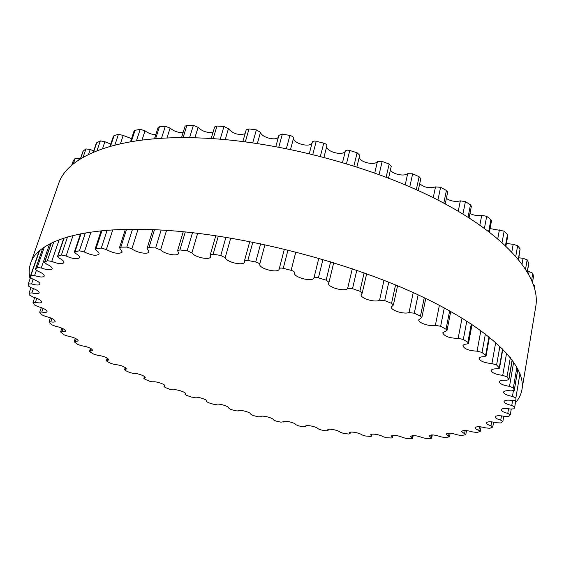<?xml version="1.0" encoding="UTF-8"?>
<svg xmlns="http://www.w3.org/2000/svg" width="564" height="564" viewBox="0 0 564 564"><rect width="100%" height="100%" fill="white"/><g stroke="black" fill="none" stroke-linecap="round" stroke-linejoin="round"><path stroke-width="0.85" d="M511.259 390.887C506.676 390.394 504.089 390.81 503.504 392.135C503.863 393.933 506.846 395.357 512.45 396.407L515.87 397.958L515.912 400.102L512.584 400.496C507.586 399.791 504.738 400.123 504.033 401.483C504.265 403.034 506.846 404.346 511.774 405.431L514.721 406.968L514.001 408.822L510.413 409.041C505.076 408.117 501.988 408.35 501.149 409.746C501.283 411.078 503.49 412.284 507.769 413.356L510.237 414.85L508.813 416.458L505.034 416.472C499.436 415.337 496.137 415.471 495.143 416.881C495.206 418.023 497.067 419.108 500.733 420.145L502.721 421.59L500.67 422.937L496.771 422.767C490.976 421.421 487.493 421.456 486.33 422.873C486.344 423.846 487.895 424.826 490.99 425.806L492.767 426.92L492.506 427.174L489.89 428.266L485.935 427.935C480.006 426.384 476.368 426.314 475.022 427.731C475.001 428.562 476.27 429.43 478.843 430.339L480.302 431.333L479.908 431.622L476.799 432.461L472.829 431.975C466.83 430.24 463.065 430.071 461.521 431.467L465.772 434.647L461.704 435.549L457.756 434.936C451.75 433.025 447.872 432.757 446.124 434.132L449.473 436.896L444.876 437.579L440.999 436.846C435.041 434.766 431.072 434.407 429.091 435.753L431.671 438.129L430.79 438.447L426.596 438.58L422.817 437.749C416.944 435.521 412.904 435.07 410.691 436.381L412.608 438.39L411.544 438.693L407.095 438.616L403.443 437.699C397.712 435.33 393.616 434.788 391.155 436.064L392.509 437.727L391.254 438.002L386.608 437.727L383.097 436.733C380.277 434.654 370.689 433.194 370.682 434.837L371.584 436.183L370.132 436.423L365.324 435.958L361.989 434.907C359.663 432.807 349.49 431.072 349.476 432.757L350.025 433.808L348.369 434.012L343.441 433.363L340.289 432.257C338.513 430.163 327.747 428.125 327.719 429.874L328.001 430.642L326.133 430.797L321.127 429.979L318.174 428.83C316.996 426.772 305.625 424.41 305.568 426.215L305.674 426.729L303.594 426.835L298.539 425.848L295.804 424.678C295.275 422.662 283.276 419.961 283.191 421.83L280.9 422.154L275.824 421.019L273.321 419.82C273.491 417.889 260.857 414.815 260.723 416.761L258.192 416.803L253.137 415.52L250.881 414.293C251.699 412.503 238.995 409.111 238.346 410.944L235.618 410.811L230.613 409.394L228.681 408.033C229.506 406.334 217.549 402.922 216.245 404.487L213.312 404.219L208.391 402.675L206.572 401.568L206.868 401.201C207.686 399.58 196.448 396.161 194.538 397.458L191.429 397.063L186.621 395.392L185.02 394.349L185.577 393.834C186.388 392.283 175.841 388.871 173.381 389.907L170.109 389.379L165.449 387.595L164.053 386.608L164.963 385.98C165.76 384.479 155.883 381.095 152.929 381.863L149.516 381.208L145.04 379.318L143.848 378.395L145.188 377.668C145.977 376.216 136.742 372.867 133.351 373.382L129.819 372.585L125.568 370.604L124.559 369.744L126.435 368.955C124.841 366.628 120.971 365.148 114.823 364.499L111.2 363.569L107.209 361.51L106.385 360.72L108.887 359.881C107.534 357.647 103.755 356.11 97.551 355.271L93.85 354.206L90.169 352.077L89.514 351.365L92.757 350.519C91.629 348.369 87.956 346.782 81.731 345.767L77.987 344.569L74.173 341.749L78.262 340.931C77.353 338.865 73.792 337.237 67.595 336.052L63.845 334.72L60.595 331.949L65.643 331.202C64.93 329.214 61.511 327.55 55.399 326.211L51.676 324.751L49.258 322.516L49.026 322.051L50.725 321.882C53.312 322.291 54.793 322.136 55.159 321.417C54.623 319.513 51.373 317.821 45.395 316.348L41.743 314.754L39.861 312.534L39.741 312.167L41.764 312.04C44.845 312.632 46.615 312.512 47.073 311.688C46.706 309.869 43.632 308.163 37.858 306.569L34.334 304.863L33.05 302.678L35.398 302.339C39.001 303.15 41.087 303.079 41.673 302.135C41.454 300.401 38.585 298.694 33.064 297.009L29.723 295.198L29.102 293.083L31.901 292.92C36.054 293.985 38.493 293.985 39.219 292.913C39.135 291.264 36.491 289.565 31.295 287.816L28.2 285.913L28.313 283.911L31.549 283.939C36.272 285.306 39.085 285.377 39.995 284.164C40.016 282.606 37.626 280.935 32.825 279.159L30.033 277.192L30.935 275.324L34.594 275.57C39.896 277.276 43.111 277.439 44.246 276.071C44.352 274.612 42.229 272.99 37.88 271.206L35.405 269.303L37.21 267.512L41.264 267.992C47.136 270.078 50.767 270.353 52.17 268.817C52.346 267.456 50.513 265.905 46.657 264.156L44.521 262.338L47.32 260.681L51.726 261.4C58.134 263.917 62.195 264.312 63.915 262.598C64.141 261.343 62.604 259.884 59.298 258.213L57.507 256.5L61.377 255.034L66.08 256.007C72.96 258.975 77.451 259.51 79.559 257.607C79.813 256.465 78.572 255.125 75.844 253.574L74.399 251.995L79.397 250.768L84.325 251.995C91.594 255.443 96.507 256.127 99.067 254.033C99.32 253.017 98.376 251.812 96.225 250.416L95.126 249.006L96.084 248.527L101.294 248.068L106.342 249.542C113.879 253.497 119.194 254.329 122.289 252.045L119.483 247.695L120.83 247.152L126.822 247.095L131.898 248.809C136.396 252.707 148.388 254.808 148.931 251.777L147.141 248.181L148.938 247.61L155.615 247.97L160.592 249.894C164.371 254.103 177.998 256.719 178.569 253.335L177.618 250.55L179.909 249.965L187.156 250.754L191.908 252.869C194.679 257.311 210.041 260.512 210.633 256.754L210.287 254.822L213.129 254.251L220.778 255.464L225.184 257.72C226.672 262.309 243.81 266.152 244.438 262.02L244.438 260.942L247.85 260.413L255.718 262.034C258.037 262.62 259.355 263.402 259.666 264.382C259.588 269.014 278.51 273.547 279.194 269.049L279.243 268.788C279.659 268.02 280.992 267.872 283.234 268.337L291.13 270.332C293.386 271.002 294.514 271.785 294.521 272.687L294.493 272.793C292.899 277.128 312.047 282.317 313.908 278.059C314.585 277.326 316.087 277.255 318.413 277.841L326.14 280.153L328.988 282.303L328.572 283.121C327.106 287.111 344.357 292.06 347.621 288.592L352.507 288.683L359.881 291.257L362.201 293.174L361.129 294.598C359.811 298.243 375.18 302.903 379.565 300.196L384.711 300.584L391.557 303.347L393.383 305.018L391.416 306.915C390.246 310.221 403.81 314.564 409.013 312.562L414.293 313.217L420.469 316.108L421.844 317.525L418.784 319.767C417.769 322.742 429.62 326.746 435.366 325.379L440.646 326.281L446.039 329.221L447.026 330.384L442.733 332.823C444.425 336.405 449.564 338.245 458.151 338.344L463.326 339.443L467.852 342.369L468.515 343.3L466.95 344.005C464.51 344.216 463.164 344.815 462.91 345.802C464.214 348.954 468.938 350.737 477.074 351.161L482.03 352.429L486.048 355.976L484.102 356.674C481.078 356.744 479.407 357.336 479.09 358.436C480.077 361.186 484.363 362.899 491.942 363.576L496.602 364.964L499.5 368.186L497.18 368.835C493.592 368.743 491.596 369.293 491.209 370.485C491.935 372.882 495.777 374.51 502.728 375.363L507.022 376.844L508.876 379.713L506.19 380.298C502.073 380.009 499.782 380.503 499.302 381.765C499.824 383.844 503.229 385.374 509.511 386.354L513.388 387.884L514.283 390.394L511.259 390.887M533.488 284.552L534.7 285.708L534.651 288.274M68.272 168.53L68.766 168.023M73.334 160.705L75.322 158.16L80.363 158.914M80.356 158.928L83.042 151.18L85.961 148.917L90.233 149.495L93.687 150.898M93.215 152.273L96.395 142.981L100.35 140.88L104.883 141.74L110.77 144.074M110.001 146.372L113.434 136.164L114.104 135.614L118.468 134.274L123.185 135.445L131.532 138.624M130.503 141.761L134.063 130.954L135.05 130.291L140.203 129.346L145.018 130.813C148.149 133.21 151.73 134.521 155.763 134.733M154.465 138.779L158.061 127.57L159.429 126.808L165.301 126.301L170.117 128.056C173.825 131.271 178.153 132.773 183.11 132.554M181.523 137.658L185.091 126.188L186.895 125.349L193.396 125.314L198.091 127.337C202.307 131.447 207.305 133.069 213.086 132.195M211.19 138.54L214.665 126.921L216.957 126.033L223.964 126.484L228.434 128.747C233.059 133.816 238.614 135.48 245.079 133.753M242.858 141.501L246.207 129.84L249.027 128.93L256.38 129.882L260.498 132.343C261.442 137.271 275.422 141.12 278.369 137.263M278.983 135.311L282.374 134.042L289.91 135.473C292.124 136.03 293.351 136.904 293.576 138.088C293.146 143.651 310.56 147.994 312.146 142.72M312.308 142.121L309.312 153.577L312.308 142.121C312.773 141.141 314.077 140.859 316.221 141.275L323.757 143.164C325.9 143.827 326.944 144.722 326.887 145.836L323.976 157.257L326.887 145.836M326.831 146.076C325.245 151.554 343.286 156.418 345.358 151.067C346.07 150.116 347.537 149.918 349.75 150.475L357.111 152.773L359.726 155.227L356.906 166.895M359.24 157.236C359.635 162.164 374.362 165.753 377.408 161.656L382.152 161.417L389.146 164.061L391.275 166.267L388.568 178.083M390.436 169.933C392.269 174.128 404.036 176.701 407.68 173.698L412.658 173.804L419.13 176.729L420.8 178.668L418.227 190.526M419.686 183.793C424.396 187.551 429.669 188.58 435.514 186.888L440.597 187.318L446.42 190.449L447.675 192.105L445.243 203.907M446.371 198.436C450.706 201.193 455.359 202.011 460.337 200.883L465.413 201.609L470.475 204.866L471.37 206.248L469.093 217.859M469.953 213.481C473.725 215.392 477.645 216.005 481.726 215.335L486.69 216.322L490.92 219.629L491.519 220.743L489.397 232.016M490.046 228.589L504.145 231.134L507.501 234.42L507.861 235.273L505.922 246.01M506.38 243.451L513.184 244.332L517.639 245.721L520.107 248.921L518.556 259.433M518.845 257.797L523.061 258.298L527.157 259.828L528.821 263.289L527.361 271.77M527.425 271.404L529.095 271.587L532.79 273.216L533.459 276.508M30.082 278.813C28.757 273.42 28.926 268.267 30.611 263.36C37.753 240.003 87.307 224.345 170.582 230.655C250.226 236.415 352.697 263.451 422.922 297.094C493.352 330.814 526.191 366.226 521.968 389.52C521.115 394.426 518.929 398.868 515.418 402.83M521.968 389.52L535.8 306.294C540.77 278.341 509.877 238.29 442.521 202.455C375.342 166.697 276.656 140.506 198.817 137.926C117.46 134.902 67.391 155.819 58.585 183.765L30.611 263.36M513.381 390.908L512.45 396.407M534.7 285.708L534.411 287.436M519.966 373.551L515.87 397.958M512.606 400.503L511.774 405.431M515.849 400.25L514.735 406.877M508.559 408.724L507.769 413.356M501.474 415.844L500.733 420.145M491.681 421.844L490.99 425.806M479.485 426.729L478.843 430.339M465.194 430.515L464.595 433.765M449.092 433.237L448.549 436.134M431.453 434.922L430.959 437.474M412.524 435.619L412.08 437.833M392.53 435.373L392.135 437.262M371.676 434.238L371.338 435.81M350.152 432.25L349.87 433.519M328.142 429.465L327.924 430.431M305.801 425.919L305.646 426.588M283.283 421.653L283.191 422.034M206.826 400.863L206.657 401.469M185.422 393.312L185.175 394.208M164.653 385.247L164.307 386.432M144.659 376.71L144.215 378.19M125.624 367.742L125.081 369.526M107.731 358.394L107.075 360.488M91.185 348.721L90.409 351.132M76.196 338.788L75.308 341.523M63.013 328.671L61.991 331.745M51.867 318.477L50.725 321.882M43.04 308.296L41.764 312.04M36.801 298.271L35.398 302.339M33.417 288.542L31.901 292.92M30.407 277.904L28.355 283.784M33.17 279.279L31.549 283.939M30.033 277.192L39.156 251.114L30.04 277.178M39.508 250.804L30.935 275.324M36.371 270.473L34.594 275.57M73.454 160.366L71.755 165.238M42.808 248.188L35.483 269.176M75.322 158.16L73.313 163.934M44.309 247.145L37.21 267.512M79.277 158.456L78.756 159.957M49.59 244.008L41.264 267.992M83.268 150.884L80.511 158.837M51.303 243.126L44.725 262.112M85.961 148.917L83.063 157.314M53.799 241.942L47.32 260.681M90.233 149.495L88.541 154.416M59.192 239.721L51.726 261.4M96.811 142.558L93.532 152.132M64.12 238.001L57.895 256.183M100.35 140.88L96.987 150.722M67.546 236.951L61.377 255.034M104.883 141.74L102.514 148.706M73.052 235.477L66.08 256.007M114.104 135.614L110.53 146.217M81.054 233.722L75.04 251.586M118.468 134.274L114.852 145.068M85.383 232.932L79.397 250.768M123.185 135.445L120.421 143.742M90.973 232.058L84.325 251.995M135.05 130.291L131.313 141.627M101.943 230.739L96.084 248.527M140.203 129.346L136.446 140.817M107.125 230.281L101.294 248.068M145.018 130.813L142.008 140.062M112.744 229.886L106.342 249.542M159.429 126.808L155.622 138.688M126.547 229.337L120.83 247.152M165.301 126.301L161.487 138.286M132.505 229.259L126.822 247.095M170.117 128.056L166.965 138.004M138.081 229.266L131.898 248.809M186.895 125.349L183.074 137.651M154.494 229.703L148.938 247.61M193.396 125.314L189.582 137.694M161.142 230.034L155.615 247.97M198.091 127.337L194.89 137.806M166.57 230.373L160.592 249.894M216.957 126.033L213.185 138.666M185.302 231.945L179.909 249.965M223.964 126.484L220.207 139.181M192.5 232.706L187.156 250.754M228.434 128.747L225.233 139.611M197.661 233.306L191.908 252.869M249.027 128.93L245.333 141.811M218.324 236.119L213.129 254.251M256.38 129.882L252.714 142.805M225.924 237.303L220.778 255.464M260.498 132.343L257.367 143.482M230.711 238.1L225.184 257.72M282.374 134.042L278.806 147.091M252.834 242.175L247.85 260.413M289.91 135.473L286.378 148.551M260.646 243.775L255.718 262.034M293.576 138.088L290.538 149.397M264.953 244.691L259.666 264.382M279.243 268.788L284.369 249.14L279.265 268.718M316.221 141.275L312.808 154.423M287.985 250.021L283.234 268.337M323.757 143.164L320.387 156.32M295.832 252.002L291.13 270.332M345.358 151.067L342.538 162.453M318.808 258.27L313.908 278.059M349.75 150.475L346.515 163.645M322.932 259.475L318.413 277.841M357.111 152.773L353.91 165.936M330.61 261.781L326.14 280.153M377.408 161.656L374.757 172.958M352.274 268.746L347.621 288.592M382.152 161.417L379.1 174.523M356.793 270.29L352.507 288.683M389.146 164.061L386.136 177.152M364.118 272.863L359.881 291.257M407.68 173.698L405.213 184.809M383.985 280.294L379.565 300.196M412.658 173.804L409.795 186.776M388.765 282.19L384.711 300.584M419.13 176.729L416.317 189.666M395.568 284.954L391.557 303.347M435.514 186.888L433.237 197.689M413.222 292.596L409.013 312.562M440.597 187.318L437.932 200.065M418.128 294.838L414.293 313.217M446.42 190.449L443.797 203.132M424.262 297.736L420.469 316.108M460.337 200.883L458.257 211.225M439.391 305.307L435.366 325.379M465.413 201.609L462.945 214.024M444.298 307.916L440.646 326.281M470.475 204.866L468.057 217.196M449.649 310.856L446.039 329.221M481.726 215.335L479.865 225.043M462.036 318.089L458.151 338.344M486.69 216.322L484.42 228.293M466.816 321.064L463.326 339.443M490.92 219.629L488.692 231.48M471.307 323.976L467.852 342.369M499.394 229.922L497.772 238.741M480.859 330.574L477.074 351.161M504.145 231.134L502.073 242.478M485.4 333.951L482.03 352.429M507.501 234.42L505.478 245.594M488.988 336.757L485.639 355.271M513.184 244.332L511.837 251.889M495.714 342.397L491.942 363.576M517.639 245.721L515.792 256.19M499.908 346.233L496.602 364.964M520.107 248.921L518.316 259.144M502.587 348.855L499.288 367.679M523.061 258.298L522.081 263.931M506.599 353.085L502.728 375.363M527.157 259.828L525.592 268.943M510.349 357.498L507.022 376.844M528.75 262.88L527.255 271.594M512.14 359.818L508.791 379.389M529.095 271.587L528.679 274.034M513.677 361.954L509.511 386.354M532.79 273.216L531.648 279.948M516.906 367.101L513.388 387.884M533.53 276.085L532.529 282.021M517.865 368.891L514.269 390.217M515.856 400.243L514.735 406.926M511.231 409.182L510.3 414.716M503.758 416.197L502.869 421.386M493.613 422.084L492.767 426.92M481.092 426.877L480.302 431.333M466.513 430.6L465.772 434.647M450.157 433.265L449.473 436.896M432.292 434.914L431.671 438.129M413.172 435.591L412.608 438.39M393.009 435.33L392.509 437.727M372.014 434.181L371.584 436.183M350.385 432.193L350.025 433.808M328.283 429.408L328.001 430.642M305.878 425.876L305.674 426.729M283.311 421.625L283.191 422.112M206.791 400.792L206.572 401.568M185.337 393.207L185.02 394.349M164.491 385.099L164.053 386.608M144.405 376.512L143.848 378.395M125.25 367.481L124.559 369.744M107.209 358.069L106.385 360.72M90.487 348.326L89.514 351.365M75.294 338.315L74.173 341.749M61.864 328.128L60.595 331.949M50.45 317.849L49.026 322.051M41.306 307.591L39.741 312.167M34.707 297.496L33.008 302.41M30.928 287.696L29.109 292.92M30.4 277.904L28.327 283.847M73.369 160.521L71.706 165.28M42.758 248.223L35.405 269.303M51.148 243.204L44.521 262.338M63.81 238.1L57.507 256.5M80.525 233.827L74.399 251.995M101.125 230.824L95.126 249.006M125.37 229.365L119.483 247.695M152.915 229.633L147.141 248.181M183.251 231.748L177.618 250.55M215.772 235.738L210.287 254.822M279.011 134.937L275.824 146.541M249.753 241.568L244.438 260.942M333.719 262.739L328.988 282.303M366.649 273.773L362.201 293.174M397.557 285.786L393.383 305.018M425.771 298.462L421.844 317.525M450.742 311.462L447.026 330.384M472.054 324.462L468.515 343.3M489.453 337.131L486.048 355.976M502.848 349.116L499.5 368.186M512.26 359.973L508.876 379.713M533.537 276.304L532.557 282.099M517.9 368.955L514.283 390.394"/></g></svg>
